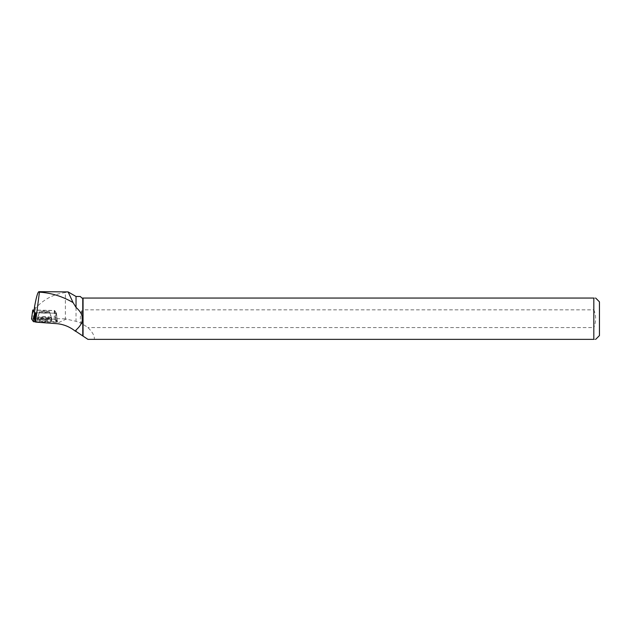 <?xml version="1.0" encoding="UTF-8"?>
<svg xmlns="http://www.w3.org/2000/svg" width="631" height="631" viewBox="0 0 631 631"><rect width="100%" height="100%" fill="white"/><g stroke="black" fill="none" stroke-linecap="round" stroke-linejoin="round"><path stroke-width="0.47" stroke-dasharray="3.15 2.37" d="M40.889 311.115A5.253 0.67 -179.4 0 1 46.623 311.036A5.253 0.67 -179.4 0 1 49.865 311.69A5.253 0.67 -179.4 0 1 44.596 312.298A5.253 0.67 -179.4 0 1 39.351 311.572A5.253 0.67 -179.4 0 1 40.889 311.115M34.934 312.795L56.467 313.221L54.629 310.515L34.137 310.018M55.843 322.267L35.368 321.81L57.453 322.07L54.266 319.191L55.623 319.381L57.46 322.094L55.843 322.267L56.033 313.26M31.558 318.876L54.274 319.191L31.558 318.915M39.406 319.791A7.217 0.915 -179.4 0 1 47.246 319.68A7.217 0.915 -179.4 0 1 51.726 320.572A7.217 0.915 -179.4 0 1 49.604 321.203A7.217 0.915 -179.4 0 1 41.709 321.313A7.217 0.915 -179.4 0 1 37.284 320.406A7.217 0.915 -179.4 0 1 39.406 319.791M80.334 296.491L81.896 298.053L82.771 298.053L82.771 310.578L81.872 310.578C80.303 314.656 79.94 318.829 80.776 323.119L76.035 321.313L65.364 318.86L65.364 292.579L67.178 291.672M76.035 296.491L76.035 321.313M65.364 318.86L55.607 318.639L57.366 321.242L55.859 321.4L34.768 320.934M87.938 339.36L94.264 339.36C94.808 336.197 92.686 332.269 87.906 327.576A40.542 38.854 155.2 0 0 81.872 323.9L80.776 323.119M65.364 292.579C53.903 293.928 43.862 299.22 35.233 308.456L34.681 305.988M55.607 318.639L54.708 310.626L35.336 310.192L35.233 308.456M593.818 298.053L83.055 298.053L83.055 309.837L593.818 309.837L593.818 298.053C596.248 298.053 596.248 298.053 593.818 298.053M94.264 339.36L593.818 339.36L593.818 327.576L87.906 327.576M83.055 309.837L82.771 310.578M599.45 335.574L599.45 301.839M593.818 339.36C596.24 339.36 596.24 339.36 593.818 339.36M593.818 309.837C596.208 315.745 596.208 321.66 593.818 327.576M44.604 310.965A5.253 0.67 0.6 0 0 39.351 311.572A5.253 0.67 0.6 0 0 44.596 312.298A5.253 0.67 0.6 0 0 49.865 311.69A5.253 0.67 0.6 0 0 44.604 310.965M35.336 310.192L34.098 310.342L35.778 312.818L56.451 313.197L54.708 310.626M55.836 313.26L56.009 314.664L56.616 314.593L56.443 313.189M44.517 320.548A7.162 0.907 0.6 0 0 51.671 319.712A7.162 0.907 0.6 0 0 44.525 318.734A7.162 0.907 0.6 0 0 37.355 319.554A7.162 0.907 0.6 0 0 44.517 320.548M44.533 317.07A7.044 0.891 0.6 0 0 37.529 317.803A7.044 0.891 0.6 0 0 37.497 317.874A7.044 0.891 0.6 0 0 44.533 318.86A7.044 0.891 0.6 0 0 51.576 318.032A7.044 0.891 0.6 0 0 51.545 317.961A7.044 0.891 0.6 0 0 44.533 317.07M55.859 321.4L56.009 314.664L56.616 314.593L57.358 321.226M81.872 310.578L81.872 323.9M54.274 310.468L54.274 319.191M33.167 318.726L33.175 309.995M56.459 313.213L57.453 322.078L56.467 313.221M55.623 319.381L54.629 310.515M49.526 319.16A7.075 0.899 0.6 0 0 51.6 318.545A7.075 0.899 0.6 0 0 44.541 317.574A7.075 0.899 0.6 0 0 37.45 318.379A7.075 0.899 0.6 0 0 41.788 319.27A7.075 0.899 0.6 0 0 49.526 319.16M49.328 318.245A6.775 0.86 -179.4 0 1 41.678 318.332A6.775 0.86 -179.4 0 1 37.789 317.44A6.775 0.86 -179.4 0 1 44.549 316.723A6.775 0.86 -179.4 0 1 51.292 317.59A6.775 0.86 -179.4 0 1 49.328 318.245M48.311 313.015A5.253 0.67 0.6 0 0 49.849 312.566A5.253 0.67 0.6 0 0 46.615 311.911A5.253 0.67 0.6 0 0 40.881 311.99A5.253 0.67 0.6 0 0 39.343 312.448A5.253 0.67 0.6 0 0 42.577 313.102A5.253 0.67 0.6 0 0 48.311 313.015M66.515 318.955L56.419 323.632M44.596 311.84A5.253 0.67 0.6 0 0 39.343 312.448A5.253 0.67 0.6 0 0 44.588 313.173A5.253 0.67 0.6 0 0 49.849 312.566A5.253 0.67 0.6 0 0 44.596 311.84M37.529 317.803L39.343 312.448L37.284 320.406M51.545 317.961L49.849 312.566L51.726 320.572M37.497 317.874L37.355 319.554M51.576 318.032L51.671 319.712M56.451 313.197L57.366 321.242"/><path stroke-width="0.95" d="M34.137 310.018L32.749 310.042L34.934 312.795L34.737 321.802L33.388 321.613L31.55 318.892L32.749 310.042L31.558 318.915L33.388 321.613L34.579 312.747M33.522 321.676L34.737 321.802M83.055 336L83.055 298.053L593.818 298.053L593.818 339.36L87.938 339.36L76.035 331.456L76.035 330.029C84.546 322.48 84.546 314.932 76.035 307.392L76.035 296.491L68.109 291.916L73.062 302.58L76.035 307.392M82.771 335.692L82.771 298.053L81.896 298.053L80.334 296.491L76.035 296.491M38.925 291.672L68.109 291.916M76.035 330.029L75.389 331.22L76.035 331.456M35.778 312.818L34.768 320.934L35.573 322.11L39.43 292.145L38.925 291.64M75.389 331.22C69.686 326.716 63.36 324.192 56.419 323.632L35.573 322.11M73.062 302.58C62.516 296.389 51.3 292.91 39.43 292.145C38.317 290.363 36.732 294.977 34.681 305.988L34.098 310.342M595.664 298.053L599.45 301.839L599.45 335.574L595.664 339.36M593.818 298.053C596.248 298.053 596.248 298.053 593.818 298.053M593.818 339.36C596.24 339.36 596.24 339.36 593.818 339.36"/></g></svg>
